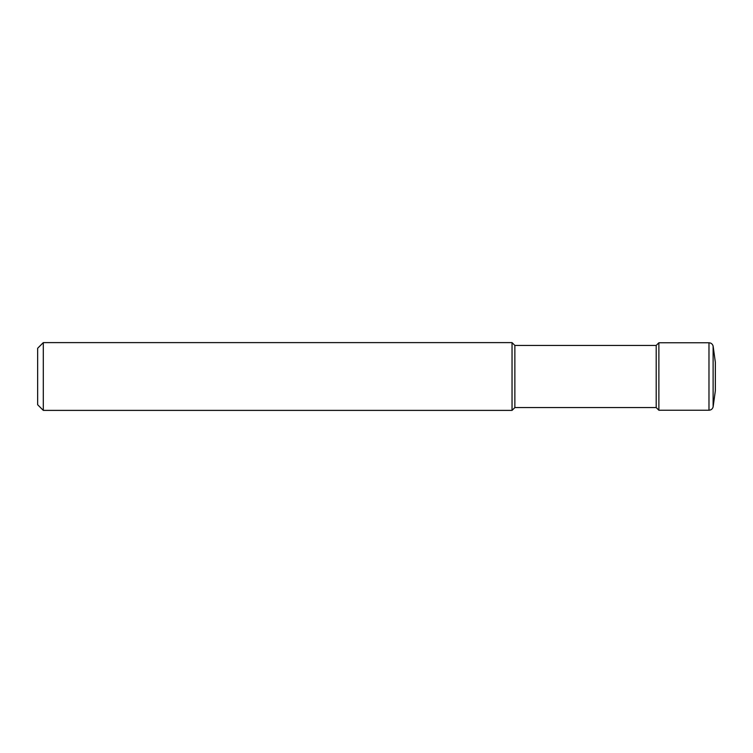 <?xml version="1.0" encoding="UTF-8"?>
<svg xmlns="http://www.w3.org/2000/svg" width="753" height="753" viewBox="0 0 753 753"><rect width="100%" height="100%" fill="white"/><g stroke="black" fill="none" stroke-linecap="round" stroke-linejoin="round"><path stroke-width="1.13" d="M715.35 362.268L715.35 390.732L713.119 406.921L713.119 346.079L715.35 362.268M43.297 342.615L43.297 410.385L37.65 404.738L37.65 348.262L43.297 342.615L512.04 342.615L514.864 345.439L656.202 345.439L658.875 342.766L708.978 342.766C711.133 342.907 712.507 344.017 713.119 346.079M658.875 342.766L658.875 410.234L708.978 410.234C711.133 410.093 712.507 408.983 713.119 406.921M656.202 345.439L656.202 407.561L658.875 410.234M514.864 345.439L514.864 407.561L656.202 407.561M512.04 342.615L512.04 410.385L514.864 407.561M708.978 342.766L708.978 410.234M43.297 410.385L512.04 410.385"/></g></svg>
